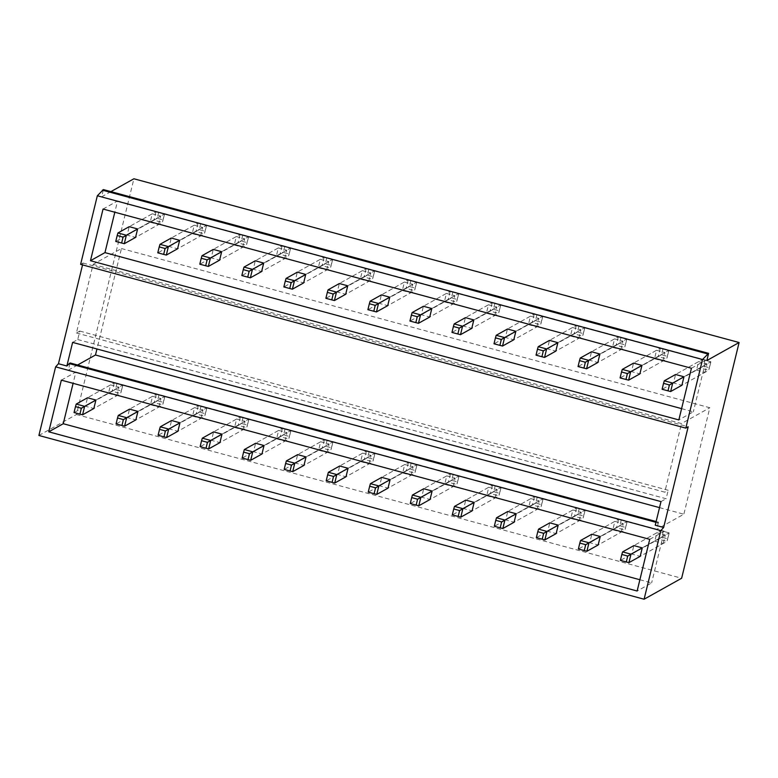 <?xml version="1.0" encoding="UTF-8"?>
<svg xmlns="http://www.w3.org/2000/svg" width="778" height="778" viewBox="0 0 778 778"><rect width="100%" height="100%" fill="white"/><g stroke="black" fill="none" stroke-linecap="round" stroke-linejoin="round"><path stroke-width="0.58" stroke-dasharray="3.89 2.92" d="M80.611 264.374L83.003 263.042L82.546 264.899M110.914 191.621L101.655 196.785L103.406 189.589M38.9 435.476L76.438 414.509L133.904 178.775M77.606 364.999L68.347 370.163L70.108 362.966M72.617 342.398L77.732 339.539L79.803 331.068L76.39 332.974L93.107 264.364L121.436 248.542L96.958 348.982M61.345 380.15L75.855 372.049L73.103 383.33M103.056 209.049L117.566 200.948L114.813 212.229M639.886 579.736L651.633 582.917L637.133 591.017M75.855 372.049L664.237 531.248L651.633 582.917M108.473 393.376L116.875 395.652L93.837 408.518L85.434 406.242L87.496 397.772L110.534 384.906L108.473 393.376L85.434 406.242M150.504 404.755L158.907 407.03L135.868 419.887L127.466 417.621L129.527 409.15L152.566 396.284L150.504 404.755L127.466 417.621M192.526 416.123L200.928 418.399L177.899 431.265L169.487 428.989L171.559 420.519L194.588 407.653L192.526 416.123L169.487 428.989M234.557 427.492L242.96 429.767L219.921 442.633L211.519 440.358L213.58 431.887L236.619 419.021L234.557 427.492L211.519 440.358M276.579 438.87L284.991 441.136L261.953 454.002L253.54 451.726L255.612 443.256L278.65 430.399L276.579 438.87L253.54 451.726M318.61 450.238L327.013 452.514L303.974 465.38L295.572 463.105L297.634 454.634L320.672 441.768L318.61 450.238L295.572 463.105M360.632 461.607L369.044 463.882L346.006 476.749L337.603 474.473L339.665 466.003L362.704 453.136L360.632 461.607L337.603 474.473M402.664 472.975L411.066 475.251L388.028 488.117L379.625 485.842L381.687 477.371L404.725 464.505L402.664 472.975L379.625 485.842M444.695 484.354L453.097 486.629L430.059 499.486L421.657 497.22L423.718 488.749L446.757 475.883L444.695 484.354L421.657 497.22M486.717 495.722L495.119 497.998L472.09 510.864L463.678 508.588L465.75 500.118L488.779 487.252L486.717 495.722L463.678 508.588M528.748 507.091L537.151 509.366L514.112 522.233L505.71 519.957L507.771 511.486L530.81 498.62L528.748 507.091L505.71 519.957M570.77 518.469L579.182 520.735L556.144 533.601L547.731 531.325L549.803 522.855L572.841 509.998L570.77 518.469L547.731 531.325M612.801 529.837L621.204 532.113L598.165 544.979L589.763 542.704L591.825 534.233L614.863 521.367L612.801 529.837L589.763 542.704M654.823 541.206L663.235 543.482L640.197 556.348L631.794 554.072L633.856 545.602L656.895 532.736L654.823 541.206L631.794 554.072M649.727 539.349L664.237 531.248M656.136 521.532L658.489 522.164L655.241 525.199M655.942 522.32L657.468 522.738M68.347 370.163L656.729 529.361L658.489 522.164M659.53 507.626L683.862 514.209L656.729 529.361M121.436 248.542L709.818 407.74L683.862 514.209M93.107 264.364L681.489 423.563L709.818 407.74M76.39 332.974L664.772 492.173L681.489 423.563M79.803 331.068L668.185 490.266L664.772 492.173M77.732 339.539L666.114 498.737L668.185 490.266M660.999 501.596L666.114 498.737M681.596 408.635L693.344 411.815L678.844 419.916M117.566 200.948L705.947 360.146L693.344 411.815M150.183 222.275L158.586 224.55L135.547 237.416L127.145 235.141L129.206 226.67L152.245 213.804L150.183 222.275L127.145 235.141M192.205 233.653L200.617 235.929L177.578 248.785L169.176 246.519L171.238 238.049L194.276 225.182L192.205 233.653L169.176 246.519M234.236 245.021L242.639 247.297L219.61 260.163L211.198 257.888L213.269 249.417L236.298 236.551L234.236 245.021L211.198 257.888M276.268 256.39L284.67 258.666L261.632 271.532L253.229 269.256L255.291 260.786L278.329 247.919L276.268 256.39L253.229 269.256M318.29 267.768L326.702 270.034L303.663 282.9L295.251 280.625L297.322 272.154L320.361 259.298L318.29 267.768L295.251 280.625M360.321 279.137L368.723 281.412L345.685 294.279L337.282 292.003L339.344 283.532L362.383 270.666L360.321 279.137L337.282 292.003M402.343 290.505L410.755 292.781L387.716 305.647L379.314 303.371L381.376 294.901L404.414 282.035L402.343 290.505L379.314 303.371M444.374 301.874L452.777 304.149L429.738 317.016L421.336 314.74L423.397 306.269L446.436 293.403L444.374 301.874L421.336 314.74M486.406 313.252L494.808 315.528L471.769 328.384L463.367 326.118L465.429 317.648L488.467 304.781L486.406 313.252L463.367 326.118M528.427 324.621L536.83 326.896L513.801 339.762L505.389 337.487L507.46 329.016L530.489 316.15L528.427 324.621L505.389 337.487M570.459 335.989L578.861 338.265L555.823 351.131L547.42 348.855L549.482 340.385L572.52 327.519L570.459 335.989L547.42 348.855M612.481 347.367L620.893 349.633L597.854 362.499L589.442 360.224L591.513 351.753L614.552 338.897L612.481 347.367L589.442 360.224M654.512 358.736L662.914 361.011L639.876 373.878L631.473 371.602L633.535 363.132L656.574 350.265L654.512 358.736L631.473 371.602M696.534 370.104L704.946 372.38L681.907 385.246L673.505 382.971L675.567 374.5L698.605 361.634L696.534 370.104L673.505 382.971M691.438 368.247L705.947 360.146M76.438 414.509L681.635 578.258M116.875 395.652L118.946 387.181L110.534 384.906M158.586 224.55L160.657 216.08L152.245 213.804M158.907 407.03L160.968 398.56L152.566 396.284M200.617 235.929L202.679 227.458L194.276 225.182M200.928 418.399L203 409.928L194.588 407.653M242.639 247.297L244.71 238.827L236.298 236.551M242.96 429.767L245.021 421.297L236.619 419.021M284.67 258.666L286.732 250.195L278.329 247.919M284.991 441.136L287.053 432.665L278.65 430.399M326.702 270.034L328.763 261.564L320.361 259.298M327.013 452.514L329.075 444.044L320.672 441.768M368.723 281.412L370.785 272.942L362.383 270.666M369.044 463.882L371.106 455.412L362.704 453.136M410.755 292.781L412.817 284.31L404.414 282.035M411.066 475.251L413.137 466.781L404.725 464.505M452.777 304.149L454.848 295.679L446.436 293.403M453.097 486.629L455.159 478.159L446.757 475.883M494.808 315.528L496.87 307.057L488.467 304.781M495.119 497.998L497.191 489.527L488.779 487.252M536.83 326.896L538.901 318.426L530.489 316.15M537.151 509.366L539.212 500.896L530.81 498.62M578.861 338.265L580.923 329.794L572.52 327.519M579.182 520.735L581.244 512.264L572.841 509.998M620.893 349.633L622.954 341.163L614.552 338.897M621.204 532.113L623.266 523.643L614.863 521.367M662.914 361.011L664.976 352.541L656.574 350.265M663.235 543.482L665.297 535.011L656.895 532.736M704.946 372.38L707.008 363.909L698.605 361.634M101.655 196.785L706.852 360.535M83.003 263.042L688.19 426.782M118.946 387.181L95.908 400.048L122.7 385.091L120.629 393.561L93.837 408.518M160.657 216.08L137.618 228.946L164.411 213.989L162.339 222.459L135.547 237.416M160.968 398.56L137.93 411.416L164.722 396.459L162.66 404.93L135.868 419.887M202.679 227.458L179.64 240.314L206.433 225.357L204.371 233.828L177.578 248.785M203 409.928L179.961 422.794L206.754 407.828L204.682 416.298L177.899 431.265M244.71 238.827L221.672 251.693L248.464 236.726L246.393 245.196L219.61 260.163M245.021 421.297L221.983 434.163L248.775 419.206L246.714 427.676L219.921 442.633M286.732 250.195L263.693 263.061L290.486 248.104L288.424 256.575L261.632 271.532M287.053 432.665L264.014 445.531L290.807 430.574L288.745 439.045L261.953 454.002M328.763 261.564L305.725 274.43L332.517 259.473L330.456 267.943L303.663 282.9M329.075 444.044L306.046 456.91L332.838 441.943L330.767 450.413L303.974 465.38M370.785 272.942L347.756 285.808L374.539 270.841L372.477 279.312L345.685 294.279M371.106 455.412L348.067 468.278L374.86 453.311L372.798 461.782L346.006 476.749M412.817 284.31L389.778 297.177L416.57 282.21L414.509 290.68L387.716 305.647M413.137 466.781L390.099 479.647L416.891 464.69L414.82 473.16L388.028 488.117M454.848 295.679L431.809 308.545L458.602 293.588L456.53 302.059L429.738 317.016M455.159 478.159L432.121 491.015L458.913 476.058L456.851 484.529L430.059 499.486M496.87 307.057L473.831 319.914L500.624 304.957L498.562 313.427L471.769 328.384M497.191 489.527L474.152 502.394L500.944 487.427L498.873 495.897L472.09 510.864M538.901 318.426L515.863 331.292L542.655 316.325L540.584 324.796L513.801 339.762M539.212 500.896L516.174 513.762L542.966 498.805L540.905 507.275L514.112 522.233M580.923 329.794L557.884 342.66L584.677 327.703L582.615 336.174L555.823 351.131M581.244 512.264L558.205 525.131L584.998 510.174L582.936 518.644L556.144 533.601M622.954 341.163L599.916 354.029L626.708 339.072L624.646 347.542L597.854 362.499M623.266 523.643L600.237 536.509L627.029 521.542L624.958 530.013L598.165 544.979M664.976 352.541L641.947 365.407L668.73 350.44L666.668 358.911L639.876 373.878M665.297 535.011L642.258 547.877L669.051 532.911L666.989 541.381L640.197 556.348M707.008 363.909L683.969 376.776L710.761 361.809L708.7 370.279L681.907 385.246M76.234 404.064L74.036 412.554M116.953 383.476L122.836 385.061L121.387 390.994L115.504 389.399L116.953 383.476L114.288 382.815L112.227 391.285L74.173 412.534L82.575 414.81M115.504 389.399L112.227 391.285L120.629 393.561L121.387 390.994M122.836 385.061L114.288 382.815L87.496 397.772M117.945 232.962L115.747 241.452M158.663 212.375L164.547 213.96L163.098 219.892L157.214 218.297L158.663 212.375L155.999 211.713L153.937 220.184L115.883 241.433L124.285 243.709M157.214 218.297L153.937 220.184L162.339 222.459L163.098 219.892M164.547 213.96L155.999 211.713L129.206 226.67M118.266 415.433L116.068 423.932M158.975 394.845L164.858 396.44L163.419 402.362L157.535 400.777L158.975 394.845L156.32 394.183L154.258 402.654L116.204 423.903L124.606 426.179M157.535 400.777L154.258 402.654L162.66 404.93L163.419 402.362M164.858 396.44L156.32 394.183L129.527 409.15M159.976 244.331L157.778 252.831M200.685 223.743L206.569 225.338L205.129 231.261L199.236 229.675L200.685 223.743L198.03 223.082L195.968 231.552L157.915 252.801L166.317 255.077M199.236 229.675L195.968 231.552L204.371 233.828L205.129 231.261M206.569 225.338L198.03 223.082L171.238 238.049M160.287 426.811L158.09 435.301M201.006 406.213L206.89 407.808L205.441 413.74L199.557 412.146L201.006 406.213L198.341 405.552L196.28 414.022L158.226 435.281L166.628 437.547M199.557 412.146L196.28 414.022L204.682 416.298L205.441 413.74M206.89 407.808L198.341 405.552L171.559 420.519M201.998 255.709L199.8 264.199M242.717 235.112L248.6 236.707L247.151 242.639L241.268 241.044L242.717 235.112L240.052 234.45L237.99 242.921L199.936 264.18L208.339 266.446M241.268 241.044L237.99 242.921L246.393 245.196L247.151 242.639M248.6 236.707L240.052 234.45L213.269 249.417M202.319 438.179L200.121 446.669M243.028 417.582L248.911 419.177L247.472 425.109L241.588 423.514L243.028 417.582L240.373 416.93L238.311 425.401L200.257 446.65L208.66 448.925M241.588 423.514L238.311 425.401L246.714 427.676L247.472 425.109M248.911 419.177L240.373 416.93L213.58 431.887M244.029 267.078L241.832 275.568M284.738 246.48L290.622 248.075L289.183 254.007L283.299 252.412L284.738 246.48L282.083 245.829L280.022 254.299L241.968 275.548L250.37 277.824M283.299 252.412L280.022 254.299L288.424 256.575L289.183 254.007M290.622 248.075L282.083 245.829L255.291 260.786M244.35 449.548L242.143 458.048M285.059 428.96L290.943 430.545L289.494 436.477L283.61 434.883L285.059 428.96L282.404 428.299L280.333 436.769L242.279 458.018L250.691 460.294M283.61 434.883L280.333 436.769L288.745 439.045L289.494 436.477M290.943 430.545L282.404 428.299L255.612 443.256M286.061 278.446L283.853 286.946M326.77 257.858L332.653 259.444L331.204 265.376L325.321 263.781L326.77 257.858L324.115 257.197L322.043 265.668L283.989 286.917L292.402 289.192M325.321 263.781L322.043 265.668L330.456 267.943L331.204 265.376M332.653 259.444L324.115 257.197L297.322 272.154M286.372 460.916L284.174 469.416M327.081 440.329L332.965 441.923L331.525 447.846L325.642 446.261L327.081 440.329L324.426 439.667L322.364 448.138L284.31 469.387L292.713 471.663M325.642 446.261L322.364 448.138L330.767 450.413L331.525 447.846M332.965 441.923L324.426 439.667L297.634 454.634M328.083 289.815L325.885 298.314M368.791 269.227L374.675 270.822L373.236 276.744L367.352 275.159L368.791 269.227L366.137 268.566L364.075 277.036L326.021 298.285L334.423 300.561M367.352 275.159L364.075 277.036L372.477 279.312L373.236 276.744M374.675 270.822L366.137 268.566L339.344 283.532M328.404 472.295L326.196 480.785M369.112 451.697L374.996 453.292L373.547 459.224L367.663 457.629L369.112 451.697L366.457 451.046L364.386 459.516L326.332 480.765L334.744 483.041M367.663 457.629L364.386 459.516L372.798 461.782L373.547 459.224M374.996 453.292L366.457 451.046L339.665 466.003M370.114 301.193L367.906 309.683M410.823 280.595L416.707 282.19L415.257 288.123L409.374 286.528L410.823 280.595L408.168 279.944L406.097 288.414L368.043 309.663L376.455 311.939M409.374 286.528L406.097 288.414L414.509 290.68L415.257 288.123M416.707 282.19L408.168 279.944L381.376 294.901M370.425 483.663L368.227 492.153M411.144 463.075L417.027 464.661L415.578 470.593L409.695 468.998L411.144 463.075L408.479 462.414L406.417 470.885L368.364 492.134L376.766 494.409M409.695 468.998L406.417 470.885L414.82 473.16L415.578 470.593M417.027 464.661L408.479 462.414L381.687 477.371M412.136 312.561L409.938 321.051M452.854 291.974L458.738 293.559L457.289 299.491L451.405 297.896L452.854 291.974L450.19 291.312L448.128 299.783L410.074 321.032L418.476 323.308M451.405 297.896L448.128 299.783L456.53 302.059L457.289 299.491M458.738 293.559L450.19 291.312L423.397 306.269M412.457 495.032L410.259 503.531M453.166 474.444L459.049 476.039L457.61 481.961L451.726 480.376L453.166 474.444L450.511 473.783L448.449 482.253L410.395 503.502L418.797 505.778M451.726 480.376L448.449 482.253L456.851 484.529L457.61 481.961M459.049 476.039L450.511 473.783L423.718 488.749M454.167 323.93L451.969 332.43M494.876 303.342L500.76 304.937L499.32 310.86L493.437 309.274L494.876 303.342L492.221 302.681L490.159 311.151L452.106 332.401L460.508 334.676M493.437 309.274L490.159 311.151L498.562 313.427L499.32 310.86M500.76 304.937L492.221 302.681L465.429 317.648M454.488 506.41L452.281 514.9M495.197 485.812L501.081 487.407L499.632 493.34L493.748 491.745L495.197 485.812L492.532 485.151L490.471 493.622L452.417 514.88L460.819 517.146M493.748 491.745L490.471 493.622L498.873 495.897L499.632 493.34M501.081 487.407L492.532 485.151L465.75 500.118M496.189 335.308L493.991 343.798M536.908 314.711L542.791 316.306L541.342 322.238L535.459 320.643L536.908 314.711L534.243 314.049L532.181 322.52L494.127 343.779L502.53 346.045M535.459 320.643L532.181 322.52L540.584 324.796L541.342 322.238M542.791 316.306L534.243 314.049L507.46 329.016M496.51 517.778L494.312 526.268M537.219 497.181L543.102 498.776L541.663 504.708L535.779 503.113L537.219 497.181L534.564 496.529L532.502 505L494.448 526.249L502.851 528.525M535.779 503.113L532.502 505L540.905 507.275L541.663 504.708M543.102 498.776L534.564 496.529L507.771 511.486M538.22 346.677L536.023 355.167M578.929 326.079L584.813 327.674L583.374 333.606L577.49 332.012L578.929 326.079L576.274 325.428L574.213 333.898L536.159 355.147L544.561 357.423M577.49 332.012L574.213 333.898L582.615 336.174L583.374 333.606M584.813 327.674L576.274 325.428L549.482 340.385M538.541 529.147L536.334 537.647M579.25 508.559L585.134 510.144L583.685 516.077L577.801 514.482L579.25 508.559L576.595 507.898L574.524 516.368L536.47 537.617L544.882 539.893M577.801 514.482L574.524 516.368L582.936 518.644L583.685 516.077M585.134 510.144L576.595 507.898L549.803 522.855M580.252 358.045L578.044 366.545M620.961 337.458L626.844 339.043L625.395 344.975L619.512 343.38L620.961 337.458L618.306 336.796L616.234 345.267L578.18 366.516L586.593 368.791M619.512 343.38L616.234 345.267L624.646 347.542L625.395 344.975M626.844 339.043L618.306 336.796L591.513 351.753M580.563 540.515L578.365 549.015M621.272 519.928L627.165 521.523L625.716 527.445L619.833 525.86L621.272 519.928L618.617 519.266L616.555 527.737L578.501 548.986L586.904 551.262M619.833 525.86L616.555 527.737L624.958 530.013L625.716 527.445M627.165 521.523L618.617 519.266L591.825 534.233M622.274 369.414L620.076 377.914M662.982 348.826L668.866 350.421L667.427 356.343L661.543 354.758L662.982 348.826L660.327 348.165L658.266 356.635L620.212 377.884L628.614 380.16M661.543 354.758L658.266 356.635L666.668 358.911L667.427 356.343M668.866 350.421L660.327 348.165L633.535 363.132M622.595 551.894L620.397 560.384M663.303 531.296L669.187 532.891L667.738 538.823L661.854 537.228L663.303 531.296L660.648 530.645L658.577 539.115L620.523 560.364L628.935 562.64M661.854 537.228L658.577 539.115L666.989 541.381L667.738 538.823M669.187 532.891L660.648 530.645L633.856 545.602M664.305 380.792L662.097 389.282M705.014 360.195L710.898 361.789L709.448 367.722L703.565 366.127L705.014 360.195L702.359 359.543L700.288 368.013L662.234 389.263L670.646 391.538M703.565 366.127L700.288 368.013L708.7 370.279L709.448 367.722M710.898 361.789L702.359 359.543L675.567 374.5"/><path stroke-width="1.17" d="M82.546 264.899L58.457 363.725L55.627 366.866L38.9 435.476L644.096 599.225L681.635 578.258L739.1 342.524L706.852 360.535L708.602 353.338L702.524 359.514L685.807 428.124L688.19 426.782L663.644 527.474L660.814 530.615L644.096 599.225M708.602 353.338L103.406 189.589L97.338 195.764L80.611 264.374L685.807 428.124M739.1 342.524L133.904 178.775L110.914 191.621M656.136 521.532L70.108 362.966L66.859 366L72.617 342.398L660.999 501.596L655.241 525.199L663.644 527.474M96.958 348.982L95.48 355.011L77.606 364.999M73.103 383.33L63.251 423.718L48.751 431.819L637.133 591.017L649.727 539.349L61.345 380.15L48.751 431.819M114.813 212.229L104.962 252.617L90.462 260.718L678.844 419.916L691.438 368.247L103.056 209.049L90.462 260.718M63.251 423.718L639.886 579.736M82.575 414.81L93.837 408.518L95.908 400.048L87.496 397.772L76.234 404.064L84.646 406.34L82.575 414.81L74.036 412.554L75.485 406.631L81.369 408.217L79.92 414.149M124.606 426.179L135.868 419.887L137.93 411.416L129.527 409.15L118.266 415.433L126.668 417.708L124.606 426.179L116.068 423.932L117.507 418L123.391 419.595L121.952 425.517M166.628 437.547L177.899 431.265L179.961 422.794L171.559 420.519L160.287 426.811L168.7 429.077L166.628 437.547L158.09 435.301L159.539 429.368L165.422 430.963L163.973 436.896M208.66 448.925L219.921 442.633L221.983 434.163L213.58 431.887L202.319 438.179L210.721 440.455L208.66 448.925L200.121 446.669L201.56 440.747L207.444 442.332L206.005 448.264M250.691 460.294L261.953 454.002L264.014 445.531L255.612 443.256L244.35 449.548L252.753 451.824L250.691 460.294L242.143 458.048L243.592 452.115L249.475 453.71L248.026 459.633M292.713 471.663L303.974 465.38L306.046 456.91L297.634 454.634L286.372 460.916L294.784 463.192L292.713 471.663L284.174 469.416L285.623 463.484L291.507 465.079L290.058 471.011M334.744 483.041L346.006 476.749L348.067 468.278L339.665 466.003L328.404 472.295L336.806 474.57L334.744 483.041L326.196 480.785L327.645 474.852L333.529 476.447L332.089 482.379M376.766 494.409L388.028 488.117L390.099 479.647L381.687 477.371L370.425 483.663L378.837 485.939L376.766 494.409L368.227 492.153L369.676 486.231L375.56 487.816L374.111 493.748M418.797 505.778L430.059 499.486L432.121 491.015L423.718 488.749L412.457 495.032L420.859 497.307L418.797 505.778L410.259 503.531L411.698 497.599L417.582 499.194L416.142 505.116M460.819 517.146L472.09 510.864L474.152 502.394L465.75 500.118L454.488 506.41L462.891 508.676L460.819 517.146L452.281 514.9L453.73 508.968L459.613 510.562L458.164 516.495M502.851 528.525L514.112 522.233L516.174 513.762L507.771 511.486L496.51 517.778L504.912 520.054L502.851 528.525L494.312 526.268L495.751 520.346L501.635 521.931L500.196 527.863M544.882 539.893L556.144 533.601L558.205 525.131L549.803 522.855L538.541 529.147L546.944 531.423L544.882 539.893L536.334 537.647L537.783 531.714L543.666 533.309L542.217 539.232M586.904 551.262L598.165 544.979L600.237 536.509L591.825 534.233L580.563 540.515L588.975 542.791L586.904 551.262L578.365 549.015L579.814 543.083L585.698 544.678L584.249 550.6M628.935 562.64L640.197 556.348L642.258 547.877L633.856 545.602L622.595 551.894L630.997 554.169L628.935 562.64L620.397 560.384L621.836 554.451L627.72 556.046L626.28 561.979M69.077 363.54L655.942 522.32M95.48 355.011L659.53 507.626M104.962 252.617L681.596 408.635M124.285 243.709L135.547 237.416L137.618 228.946L129.206 226.67L117.945 232.962L126.357 235.238L124.285 243.709L115.747 241.452L117.196 235.53L123.08 237.115L121.631 243.047M166.317 255.077L177.578 248.785L179.64 240.314L171.238 238.049L159.976 244.331L168.379 246.607L166.317 255.077L157.778 252.831L159.218 246.898L165.101 248.493L163.662 254.416M208.339 266.446L219.61 260.163L221.672 251.693L213.269 249.417L201.998 255.709L210.41 257.975L208.339 266.446L199.8 264.199L201.249 258.267L207.133 259.862L205.684 265.794M250.37 277.824L261.632 271.532L263.693 263.061L255.291 260.786L244.029 267.078L252.432 269.353L250.37 277.824L241.832 275.568L243.271 269.645L249.154 271.23L247.715 277.163M292.402 289.192L303.663 282.9L305.725 274.43L297.322 272.154L286.061 278.446L294.463 280.722L292.402 289.192L283.853 286.946L285.302 281.014L291.186 282.609L289.737 288.531M334.423 300.561L345.685 294.279L347.756 285.808L339.344 283.532L328.083 289.815L336.485 292.09L334.423 300.561L325.885 298.314L327.324 292.382L333.217 293.977L331.768 299.909M376.455 311.939L387.716 305.647L389.778 297.177L381.376 294.901L370.114 301.193L378.516 303.469L376.455 311.939L367.906 309.683L369.356 303.751L375.239 305.346L373.79 311.278M418.476 323.308L429.738 317.016L431.809 308.545L423.397 306.269L412.136 312.561L420.548 314.837L418.476 323.308L409.938 321.051L411.387 315.129L417.271 316.714L415.822 322.646M460.508 334.676L471.769 328.384L473.831 319.914L465.429 317.648L454.167 323.93L462.57 326.206L460.508 334.676L451.969 332.43L453.409 326.497L459.292 328.092L457.853 334.015M502.53 346.045L513.801 339.762L515.863 331.292L507.46 329.016L496.189 335.308L504.601 337.574L502.53 346.045L493.991 343.798L495.44 337.866L501.324 339.461L499.875 345.393M544.561 357.423L555.823 351.131L557.884 342.66L549.482 340.385L538.22 346.677L546.623 348.952L544.561 357.423L536.023 355.167L537.462 349.244L543.345 350.829L541.906 356.762M586.593 368.791L597.854 362.499L599.916 354.029L591.513 351.753L580.252 358.045L588.654 360.321L586.593 368.791L578.044 366.545L579.493 360.613L585.377 362.208L583.928 368.13M628.614 380.16L639.876 373.878L641.947 365.407L633.535 363.132L622.274 369.414L630.676 371.69L628.614 380.16L620.076 377.914L621.525 371.981L627.408 373.576L625.959 379.508M670.646 391.538L681.907 385.246L683.969 376.776L675.567 374.5L664.305 380.792L672.707 383.068L670.646 391.538L662.097 389.282L663.546 383.35L669.43 384.945L667.981 390.877M102.385 190.163L707.581 353.912M97.338 195.764L702.524 359.514M55.627 366.866L660.814 530.615M58.457 363.725L66.859 366M95.908 400.048L81.369 408.217M76.234 404.064L75.485 406.631M137.618 228.946L123.08 237.115M117.945 232.962L117.196 235.53M137.93 411.416L123.391 419.595M118.266 415.433L117.507 418M179.64 240.314L165.101 248.493M159.976 244.331L159.218 246.898M179.961 422.794L165.422 430.963M160.287 426.811L159.539 429.368M221.672 251.693L207.133 259.862M201.998 255.709L201.249 258.267M221.983 434.163L207.444 442.332M202.319 438.179L201.56 440.747M263.693 263.061L249.154 271.23M244.029 267.078L243.271 269.645M264.014 445.531L249.475 453.71M244.35 449.548L243.592 452.115M305.725 274.43L291.186 282.609M286.061 278.446L285.302 281.014M306.046 456.91L291.507 465.079M286.372 460.916L285.623 463.484M347.756 285.808L333.217 293.977M328.083 289.815L327.324 292.382M348.067 468.278L333.529 476.447M328.404 472.295L327.645 474.852M389.778 297.177L375.239 305.346M370.114 301.193L369.356 303.751M390.099 479.647L375.56 487.816M370.425 483.663L369.676 486.231M431.809 308.545L417.271 316.714M412.136 312.561L411.387 315.129M432.121 491.015L417.582 499.194M412.457 495.032L411.698 497.599M473.831 319.914L459.292 328.092M454.167 323.93L453.409 326.497M474.152 502.394L459.613 510.562M454.488 506.41L453.73 508.968M515.863 331.292L501.324 339.461M496.189 335.308L495.44 337.866M516.174 513.762L501.635 521.931M496.51 517.778L495.751 520.346M557.884 342.66L543.345 350.829M538.22 346.677L537.462 349.244M558.205 525.131L543.666 533.309M538.541 529.147L537.783 531.714M599.916 354.029L585.377 362.208M580.252 358.045L579.493 360.613M600.237 536.509L585.698 544.678M580.563 540.515L579.814 543.083M641.947 365.407L627.408 373.576M622.274 369.414L621.525 371.981M642.258 547.877L627.72 556.046M622.595 551.894L621.836 554.451M683.969 376.776L669.43 384.945M664.305 380.792L663.546 383.35"/></g></svg>
